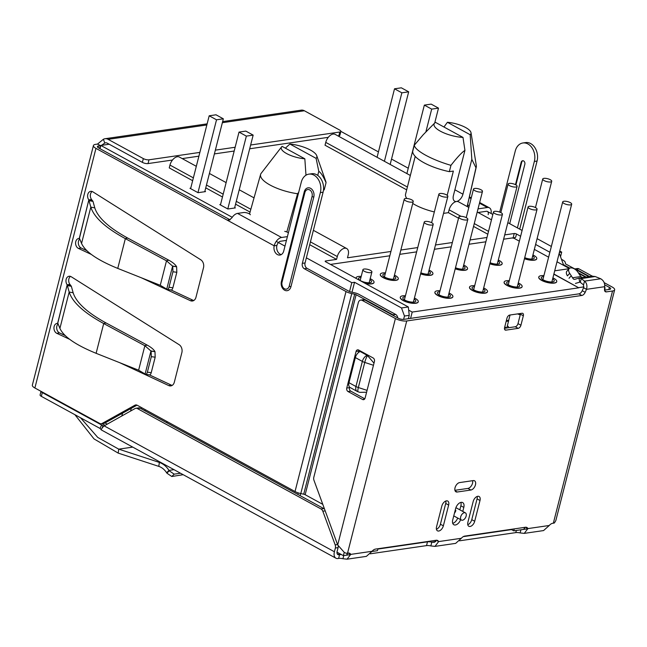 <?xml version="1.0" encoding="UTF-8"?>
<svg xmlns="http://www.w3.org/2000/svg" width="647" height="647" viewBox="0 0 647 647"><rect width="100%" height="100%" fill="white"/><g stroke="black" fill="none" stroke-linecap="round" stroke-linejoin="round"><path stroke-width="0.97" d="M425.839 132.053L431.686 109.125L438.496 108.13L434.711 122.995A20.599 6.721 -165.7 0 1 435.496 122.38L462.993 137.415A20.599 6.721 -165.7 0 1 441.303 131.673A20.599 6.721 -165.7 0 1 434.711 122.995L423.195 134.754L414.258 145.284L412.649 151.592A36.046 11.767 14.3 0 0 423.834 162.664A36.046 11.767 14.3 0 0 449.341 171.657L453.369 171.067L447.19 195.321M414.258 145.284C414.856 148.034 418.682 151.358 425.726 155.256C432.956 159.162 441.359 162.526 450.951 165.349L449.341 171.657M415.204 156.388L405.564 194.213A30.902 10.085 14.3 0 0 406.85 198.483M412.729 203.457A30.902 10.085 14.3 0 0 415.059 204.824A30.902 10.085 14.3 0 0 434.331 211.941M443.955 127.006L447.417 122.291A17.509 5.718 -165.7 0 1 471.016 132.708A17.509 5.718 -165.7 0 1 470.159 134.722L471.833 159.348L462.945 194.197A7.206 4.205 118.7 0 1 456.491 201.5A8.241 4.812 118.7 0 0 449.115 209.838L448.395 212.669L443.535 213.381M447.417 122.291L470.159 134.722M487.806 234.214L473.547 226.418M458.545 218.217L448.395 212.669M408.378 318.688L409.236 315.332L408.322 306.969L325.684 261.784A1.65 0.542 14.3 0 1 325.174 261.218A1.65 0.542 14.3 0 1 325.603 260.984L336.569 259.39L337.297 256.56A8.241 4.812 -61.3 0 1 346.695 248.537A8.241 4.812 -61.3 0 1 348.199 254.967L347.479 257.797L390.925 251.473M289.896 144.022A20.599 6.721 -165.7 0 1 316.731 155.676A20.599 6.721 -165.7 0 1 316.108 158.361L289.896 144.022L285.367 148.155M323.492 189.983L324.212 189.878L326.048 182.68C323.443 176.615 321.025 172.814 318.785 171.293L317.742 175.394M316.731 155.676L325.756 181.362A36.046 11.767 -165.7 0 1 326.048 182.68M192.644 180.691L169.247 167.905L169.967 165.074A8.241 4.812 118.7 0 1 179.373 157.051L196.308 166.311M250.057 212.087L235.565 204.161M222.471 197.003L205.746 187.856M316.108 158.361L318.785 171.293M304.834 158.798A17.509 5.718 -165.7 0 1 287.284 153.913A17.509 5.718 -165.7 0 1 281.631 146.829A17.509 5.718 -165.7 0 1 282.092 146.368L304.834 158.798L305.982 175.208M298.728 192.208L297.588 193.752L286.823 231.95M297.588 193.752A30.902 10.085 14.3 0 1 260.62 174.367A30.902 10.085 14.3 0 1 260.887 173.687L281.631 146.829M336.569 259.39L309.711 244.703M520.617 236.252L516.5 234.004A1.65 0.542 14.3 0 0 514.236 233.518L504.717 234.901M513.896 238.201L515.683 237.206L513.031 238.233M99.363 148.349L100.827 145.446L109.189 144.232M408.322 306.969L401.504 307.956L404.464 316.027L403.607 319.383M409.236 315.332L404.464 316.027M344.22 552.368L343.387 555.644L336.99 552.15M377.953 548.737L377.46 550.686L371.944 551.487M350.771 554.568L343.387 555.644M401.504 307.956L354.54 282.278L352 292.242M300.143 495.667L300.685 493.548M306.363 257.829L351.806 282.674L354.54 282.278M351.806 282.674L349.55 291.53M298.227 492.885L297.838 494.405M204.881 191.245L205.536 191.601L198.039 192.693L189.967 188.277L190.736 188.164M101.959 423.639L104.976 425.289M105.049 422.936L107.143 424.084M122.542 413.198L121.822 415.916M130.589 411.039L131.309 408.322M234.707 207.55L235.354 207.905L227.865 208.997L219.786 204.589L220.562 204.476M99.994 148.689L100.827 145.446L232.233 217.295M276.261 241.371L284.979 246.135M166.902 422.814L167.185 421.634M390.214 164.257L390.562 164.661M340.872 131.373L378.438 151.908M391.532 159.073L408.257 168.22M487.725 211.666L492.836 214.456M507.838 222.665L522.097 230.453M537.091 238.654L551.349 246.45M559.744 251.044L561.701 252.112L560.528 256.73M559.388 252.451L561.701 252.112M563.723 265.448L559.21 253.147M527.952 528.769L513.758 530.839L514.252 528.89M513.758 530.839L511.049 529.359M400.857 250.025L417.727 247.566M435.48 244.987L452.35 242.528M470.094 239.948L486.965 237.489M468.816 207.444L458.521 201.815A8.241 4.812 118.7 0 0 456.491 201.5A7.206 4.205 118.7 0 1 454.72 201.217A7.206 4.205 118.7 0 1 453.41 195.588L464.934 150.371L462.993 137.415M410.335 175.466L335.162 134.366A8.241 4.812 118.7 0 0 325.756 142.389L325.029 145.219L406.672 189.854M464.934 150.371C461.756 152.466 457.097 157.456 450.951 165.349M467.142 206.53L475.974 167.775A30.902 10.085 14.3 0 0 476.281 166.95A30.902 10.085 14.3 0 0 476.321 165.575L471.016 132.708M475.974 167.775L471.833 159.348M535.619 244.453L549.869 252.249M245.828 131.106L253.163 135.118L246.353 136.113L239.01 132.093L245.828 131.106M234.586 208.019L253.163 135.118M227.784 208.957L246.353 136.113M220.441 204.945L239.01 132.093M166.837 421.448A21.488 12.544 118.7 0 0 166.999 422.41M216.001 114.794L223.344 118.813L216.527 119.8L209.191 115.789L216.001 114.794M204.759 191.714L223.344 118.813M197.958 192.652L216.527 119.8M190.622 188.641L209.191 115.789M144.613 410.627A20.599 15.318 -98.3 0 0 145.68 409.875M141.798 407.756A20.599 15.318 81.7 0 1 141.078 408.694M438.496 108.13L431.161 104.118L424.343 105.113L431.686 109.125M406.89 173.582L424.343 105.113M384.407 161.289L401.86 92.82L408.678 91.825L401.334 87.814L394.524 88.801L401.86 92.82M377.072 157.278L394.524 88.801M390.165 164.443L408.678 91.825M425.653 223.676A4.634 1.512 -165.7 0 1 424.23 222.083A4.634 1.512 -165.7 0 1 427.085 221.411A4.634 1.512 -165.7 0 1 431.784 222.786A4.634 1.512 -165.7 0 1 433.207 224.372A4.634 1.512 -165.7 0 1 430.344 225.051A4.634 1.512 -165.7 0 1 425.653 223.676M460.268 218.637A4.634 1.512 -165.7 0 1 458.844 217.044A4.634 1.512 -165.7 0 1 461.707 216.373A4.634 1.512 -165.7 0 1 466.406 217.74A4.634 1.512 -165.7 0 1 467.83 219.333A4.634 1.512 -165.7 0 1 464.967 220.004A4.634 1.512 -165.7 0 1 460.268 218.637M494.89 213.591A4.634 1.512 -165.7 0 1 493.467 212.006A4.634 1.512 -165.7 0 1 496.33 211.326A4.634 1.512 -165.7 0 1 501.021 212.701A4.634 1.512 -165.7 0 1 502.444 214.294A4.634 1.512 -165.7 0 1 499.581 214.966A4.634 1.512 -165.7 0 1 494.89 213.591M506.358 320.637L508.688 320.297A4.634 1.512 -165.7 0 1 508.688 320.572A4.634 1.512 -165.7 0 1 506.197 321.276M508.688 320.297L510.038 315.008M529.505 208.552A4.634 1.512 -165.7 0 1 528.081 206.959A4.634 1.512 -165.7 0 1 530.944 206.288A4.634 1.512 -165.7 0 1 535.643 207.663A4.634 1.512 -165.7 0 1 537.067 209.256A4.634 1.512 -165.7 0 1 534.204 209.927A4.634 1.512 -165.7 0 1 529.505 208.552M564.127 203.514A4.634 1.512 -165.7 0 1 562.704 201.921A4.634 1.512 -165.7 0 1 565.567 201.249A4.634 1.512 -165.7 0 1 570.258 202.616A4.634 1.512 -165.7 0 1 571.681 204.209A4.634 1.512 -165.7 0 1 568.818 204.889A4.634 1.512 -165.7 0 1 564.127 203.514M550.29 179.712A4.634 1.512 -165.7 0 1 551.713 181.306A4.634 1.512 -165.7 0 1 548.85 181.985A4.634 1.512 -165.7 0 1 544.151 180.61A4.634 1.512 -165.7 0 1 542.728 179.017A4.634 1.512 -165.7 0 1 545.591 178.346A4.634 1.512 -165.7 0 1 550.29 179.712M515.667 184.759A4.634 1.512 -165.7 0 1 517.09 186.352A4.634 1.512 -165.7 0 1 514.228 187.023A4.634 1.512 -165.7 0 1 509.537 185.649A4.634 1.512 -165.7 0 1 508.113 184.055A4.634 1.512 -165.7 0 1 510.976 183.384A4.634 1.512 -165.7 0 1 515.667 184.759M481.053 189.797A4.634 1.512 -165.7 0 1 482.476 191.391A4.634 1.512 -165.7 0 1 479.613 192.062A4.634 1.512 -165.7 0 1 474.914 190.687A4.634 1.512 -165.7 0 1 473.491 189.102A4.634 1.512 -165.7 0 1 476.354 188.423A4.634 1.512 -165.7 0 1 481.053 189.797M446.43 194.836A4.634 1.512 -165.7 0 1 447.853 196.429A4.634 1.512 -165.7 0 1 444.99 197.1A4.634 1.512 -165.7 0 1 440.3 195.734A4.634 1.512 -165.7 0 1 438.876 194.14A4.634 1.512 -165.7 0 1 441.739 193.469A4.634 1.512 -165.7 0 1 446.43 194.836M411.815 199.883A4.634 1.512 -165.7 0 1 413.239 201.468A4.634 1.512 -165.7 0 1 410.376 202.147A4.634 1.512 -165.7 0 1 405.677 200.772A4.634 1.512 -165.7 0 1 404.254 199.179A4.634 1.512 -165.7 0 1 407.117 198.508A4.634 1.512 -165.7 0 1 411.815 199.883M454.469 513.144A4.117 2.402 118.7 0 0 455.86 510.459M506.423 328.029A4.634 1.512 14.3 0 0 505.194 327.091M508.55 327.722A6.284 2.054 14.3 0 0 507.345 325.829M517.511 313.916L520.228 314.879M370.48 270.389A4.634 1.512 -165.7 0 1 371.904 271.983A4.634 1.512 -165.7 0 1 369.041 272.654A4.634 1.512 -165.7 0 1 364.342 271.287A4.634 1.512 -165.7 0 1 362.918 269.694A4.634 1.512 -165.7 0 1 365.781 269.023A4.634 1.512 -165.7 0 1 370.48 270.389M462.443 520.245A4.117 2.402 -61.3 0 1 461.432 520.083A4.117 2.402 -61.3 0 1 460.939 516.08A4.117 2.402 -61.3 0 1 464.368 512.699A4.117 2.402 -61.3 0 1 465.387 512.853A4.117 2.402 -61.3 0 1 465.88 516.856A4.117 2.402 -61.3 0 1 462.443 520.245M356.101 278.42A9.268 3.025 -165.7 0 1 356.076 277.798A9.268 3.025 -165.7 0 1 358.454 276.471A9.268 3.025 -165.7 0 1 361.212 276.398M370.197 278.687A9.268 3.025 -165.7 0 1 374.039 282.375A9.268 3.025 -165.7 0 1 371.661 283.693A9.268 3.025 -165.7 0 1 364.682 283.111M365.304 283.451A9.268 3.025 14.3 0 0 371.613 283.879A9.268 3.025 14.3 0 0 373.99 282.561A9.268 3.025 14.3 0 0 374.006 282.464M356.052 277.887A9.268 3.025 14.3 0 0 356.028 277.984A9.268 3.025 14.3 0 0 356.004 278.364M360.953 277.409A6.696 2.184 14.3 0 0 360.282 277.474A6.696 2.184 14.3 0 0 358.567 278.428A6.696 2.184 14.3 0 0 362.425 281.542A6.696 2.184 14.3 0 0 369.825 282.69A6.696 2.184 14.3 0 0 371.54 281.736A6.696 2.184 14.3 0 0 369.938 279.698M532.934 254.991A9.268 3.025 -165.7 0 1 536.775 258.679A9.268 3.025 -165.7 0 1 534.398 259.997A9.268 3.025 -165.7 0 1 524.499 258.541M524.45 258.727A9.268 3.025 14.3 0 0 534.349 260.191A9.268 3.025 14.3 0 0 536.727 258.865A9.268 3.025 14.3 0 0 536.743 258.768M524.725 257.676A6.696 2.184 14.3 0 0 532.562 258.994A6.696 2.184 14.3 0 0 534.276 258.04A6.696 2.184 14.3 0 0 532.675 256.002M552.902 277.895A9.268 3.025 -165.7 0 1 556.743 281.582A9.268 3.025 -165.7 0 1 554.366 282.901A9.268 3.025 -165.7 0 1 544.127 281.316A9.268 3.025 -165.7 0 1 538.781 277.005A9.268 3.025 -165.7 0 1 541.159 275.679A9.268 3.025 -165.7 0 1 543.917 275.606M538.765 277.094A9.268 3.025 14.3 0 0 538.733 277.191A9.268 3.025 14.3 0 0 544.078 281.502A9.268 3.025 14.3 0 0 554.317 283.095A9.268 3.025 14.3 0 0 556.695 281.768A9.268 3.025 14.3 0 0 556.719 281.671M543.658 276.617A6.696 2.184 14.3 0 0 542.995 276.681A6.696 2.184 14.3 0 0 541.272 277.636A6.696 2.184 14.3 0 0 545.138 280.749A6.696 2.184 14.3 0 0 552.53 281.898A6.696 2.184 14.3 0 0 554.253 280.944A6.696 2.184 14.3 0 0 552.643 278.906M498.311 260.037A9.268 3.025 -165.7 0 1 502.153 263.717A9.268 3.025 -165.7 0 1 499.775 265.044A9.268 3.025 -165.7 0 1 489.884 263.58M489.836 263.774A9.268 3.025 14.3 0 0 499.727 265.23A9.268 3.025 14.3 0 0 502.104 263.903A9.268 3.025 14.3 0 0 502.129 263.814M490.102 262.714A6.696 2.184 14.3 0 0 497.939 264.033A6.696 2.184 14.3 0 0 499.662 263.078A6.696 2.184 14.3 0 0 498.053 261.048M518.279 282.941A9.268 3.025 -165.7 0 1 522.129 286.621A9.268 3.025 -165.7 0 1 519.751 287.947A9.268 3.025 -165.7 0 1 509.504 286.354A9.268 3.025 -165.7 0 1 504.159 282.043A9.268 3.025 -165.7 0 1 506.536 280.717A9.268 3.025 -165.7 0 1 509.302 280.644M504.142 282.141A9.268 3.025 14.3 0 0 504.11 282.229A9.268 3.025 14.3 0 0 509.456 286.548A9.268 3.025 14.3 0 0 519.703 288.133A9.268 3.025 14.3 0 0 522.08 286.807A9.268 3.025 14.3 0 0 522.097 286.718M509.043 281.663A6.696 2.184 14.3 0 0 508.372 281.728A6.696 2.184 14.3 0 0 506.658 282.682A6.696 2.184 14.3 0 0 510.515 285.796A6.696 2.184 14.3 0 0 517.915 286.936A6.696 2.184 14.3 0 0 519.63 285.982A6.696 2.184 14.3 0 0 518.029 283.952M463.689 265.076A9.268 3.025 -165.7 0 1 467.538 268.756A9.268 3.025 -165.7 0 1 465.161 270.082A9.268 3.025 -165.7 0 1 455.262 268.618M455.213 268.812A9.268 3.025 14.3 0 0 465.112 270.268A9.268 3.025 14.3 0 0 467.49 268.95A9.268 3.025 14.3 0 0 467.506 268.853M455.488 267.753A6.696 2.184 14.3 0 0 463.325 269.079A6.696 2.184 14.3 0 0 465.039 268.125A6.696 2.184 14.3 0 0 463.438 266.087M483.665 287.98A9.268 3.025 -165.7 0 1 487.506 291.66A9.268 3.025 -165.7 0 1 485.129 292.986A9.268 3.025 -165.7 0 1 474.882 291.393A9.268 3.025 -165.7 0 1 469.544 287.082A9.268 3.025 -165.7 0 1 471.922 285.764A9.268 3.025 -165.7 0 1 474.68 285.691M469.52 287.179A9.268 3.025 14.3 0 0 469.496 287.276A9.268 3.025 14.3 0 0 474.841 291.587A9.268 3.025 14.3 0 0 485.08 293.172A9.268 3.025 14.3 0 0 487.458 291.854A9.268 3.025 14.3 0 0 487.482 291.757M474.421 286.702A6.696 2.184 14.3 0 0 473.758 286.767A6.696 2.184 14.3 0 0 472.035 287.721A6.696 2.184 14.3 0 0 475.893 290.835A6.696 2.184 14.3 0 0 483.293 291.983A6.696 2.184 14.3 0 0 485.015 291.029A6.696 2.184 14.3 0 0 483.406 288.991M429.074 270.114A9.268 3.025 -165.7 0 1 432.916 273.802A9.268 3.025 -165.7 0 1 430.538 275.121A9.268 3.025 -165.7 0 1 420.647 273.665M420.599 273.851A9.268 3.025 14.3 0 0 430.49 275.307A9.268 3.025 14.3 0 0 432.867 273.988A9.268 3.025 14.3 0 0 432.892 273.891M420.865 272.799A6.696 2.184 14.3 0 0 428.702 274.118A6.696 2.184 14.3 0 0 430.425 273.163A6.696 2.184 14.3 0 0 428.815 271.125M449.042 293.018A9.268 3.025 -165.7 0 1 452.892 296.706A9.268 3.025 -165.7 0 1 450.514 298.024A9.268 3.025 -165.7 0 1 440.267 296.439A9.268 3.025 -165.7 0 1 434.921 292.12A9.268 3.025 -165.7 0 1 437.299 290.802A9.268 3.025 -165.7 0 1 440.065 290.729M434.905 292.218A9.268 3.025 14.3 0 0 434.873 292.315A9.268 3.025 14.3 0 0 440.219 296.625A9.268 3.025 14.3 0 0 450.466 298.21A9.268 3.025 14.3 0 0 452.843 296.892A9.268 3.025 14.3 0 0 452.86 296.795M439.806 291.74A6.696 2.184 14.3 0 0 439.135 291.805A6.696 2.184 14.3 0 0 437.421 292.759A6.696 2.184 14.3 0 0 441.278 295.873A6.696 2.184 14.3 0 0 448.678 297.022A6.696 2.184 14.3 0 0 450.393 296.067A6.696 2.184 14.3 0 0 448.783 294.029M394.452 275.153A9.268 3.025 -165.7 0 1 398.301 278.841A9.268 3.025 -165.7 0 1 395.924 280.159A9.268 3.025 -165.7 0 1 385.677 278.574A9.268 3.025 -165.7 0 1 380.331 274.263A9.268 3.025 -165.7 0 1 382.709 272.937A9.268 3.025 -165.7 0 1 385.475 272.864M380.315 274.36A9.268 3.025 14.3 0 0 380.282 274.449A9.268 3.025 14.3 0 0 385.628 278.76A9.268 3.025 14.3 0 0 395.875 280.353A9.268 3.025 14.3 0 0 398.253 279.027A9.268 3.025 14.3 0 0 398.269 278.93M385.216 273.875A6.696 2.184 14.3 0 0 384.544 273.94A6.696 2.184 14.3 0 0 382.83 274.894A6.696 2.184 14.3 0 0 386.688 278.016A6.696 2.184 14.3 0 0 394.088 279.156A6.696 2.184 14.3 0 0 395.802 278.202A6.696 2.184 14.3 0 0 394.193 276.164M414.428 298.057A9.268 3.025 -165.7 0 1 418.269 301.745A9.268 3.025 -165.7 0 1 415.892 303.063A9.268 3.025 -165.7 0 1 405.645 301.478A9.268 3.025 -165.7 0 1 400.307 297.167A9.268 3.025 -165.7 0 1 402.685 295.841A9.268 3.025 -165.7 0 1 405.443 295.768M400.283 297.264A9.268 3.025 14.3 0 0 400.258 297.353A9.268 3.025 14.3 0 0 405.596 301.664A9.268 3.025 14.3 0 0 415.843 303.257A9.268 3.025 14.3 0 0 418.221 301.931A9.268 3.025 14.3 0 0 418.245 301.834M405.184 296.779A6.696 2.184 14.3 0 0 404.521 296.844A6.696 2.184 14.3 0 0 402.798 297.798A6.696 2.184 14.3 0 0 406.656 300.92A6.696 2.184 14.3 0 0 414.056 302.06A6.696 2.184 14.3 0 0 415.778 301.106A6.696 2.184 14.3 0 0 414.169 299.068M553.897 274.005L578.75 287.818L412.204 312.064L410.594 318.364M412.204 312.064L408.669 310.131M330.496 264.413L389.826 255.775M399.765 254.328L416.636 251.869M434.38 249.289L451.25 246.83M469.002 244.242L485.873 241.792M503.617 239.204L513.184 237.813L519.355 241.185M578.798 287.624L583.885 286.888M585.511 277.142L578.701 273.422M569.077 268.715L554.705 270.81M578.75 287.818L553.848 274.199M534.357 249.386L548.616 257.183M557.01 261.776L569.295 268.489M138.62 370.197L144.863 345.716L147.152 345.094L105.995 322.926C87.199 312.606 76.249 302.553 73.143 292.767L71.356 286.298L67.377 285.57L69.172 292.04C72.44 302.262 83.948 312.768 103.706 323.54L144.863 345.716L151.115 351.151L154.981 351.661L150.986 350.933L145.106 374.015L138.62 370.197L96.112 353.311C75.739 344.988 63.673 336.666 59.912 328.369L57.793 323.16L57.357 323.379A5.152 3.825 -98.3 0 0 57.065 323.403A5.152 3.825 -98.3 0 0 53.944 327.892A5.152 3.825 -98.3 0 0 56.807 333.318L69.666 339.327M65.21 335.575L59.532 332.922A5.152 3.825 81.7 0 1 56.758 328.749A5.152 3.825 81.7 0 1 58.084 323.872M160.262 285.295L166.505 260.814L168.794 260.191L127.637 238.023C108.842 227.704 97.891 217.651 94.785 207.865L92.998 201.395L89.019 200.667L90.815 207.137C94.082 217.36 105.59 227.865 125.348 238.638L166.505 260.814L172.749 266.249L176.623 266.758L172.628 266.03L166.748 289.112L160.262 285.295L117.754 268.408C97.382 260.078 85.315 251.764 81.554 243.458L79.435 238.25L78.999 238.476A5.152 3.825 -98.3 0 0 78.708 238.5A5.152 3.825 -98.3 0 0 75.586 242.989A5.152 3.825 -98.3 0 0 78.449 248.416L91.308 254.425M86.852 250.672L81.174 248.019A5.152 3.825 81.7 0 1 78.4 243.846A5.152 3.825 81.7 0 1 79.727 238.969M74.915 414.703L94.001 438.901L118.191 453.11L158.806 466.382L159.348 462.419L118.733 449.147L97.762 437.429L80.495 417.752M180.513 473.232L174.172 474.154L171.803 476.507L183.182 474.696M173.994 469.665L168.988 470.401L166.619 472.747L166.877 473.159L169.247 470.806L174.172 474.154M166.877 473.159L171.803 476.507M160.448 462.257L159.348 462.419C163.287 463.81 166.505 466.471 168.988 470.401L169.247 470.806M158.806 466.382C161.92 467.425 164.532 469.544 166.619 472.747M304.381 191.399A6.696 4.982 -98.3 0 1 310.762 188.423A6.696 4.982 -98.3 0 1 313.795 197.06L290.948 286.694A6.696 4.982 -98.3 0 1 282.602 288.327A6.696 4.982 -98.3 0 1 281.405 281.494L304.244 191.876A2.062 0.671 -165.7 0 1 304.252 191.844A6.696 4.982 -98.3 0 1 304.381 191.399L281.405 281.477A2.062 0.671 14.3 0 0 281.405 281.477A2.062 0.671 14.3 0 0 282.035 282.189L304.883 192.563A2.062 0.671 -165.7 0 1 304.252 191.86M176.825 272.282L172.959 271.764L169.004 287.268L172.87 287.778L176.825 272.282L176.623 266.758M172.749 266.249L172.959 271.764M166.748 289.112L166.877 289.282C167.67 289.929 168.374 289.258 169.004 287.268M171.188 290.066L166.877 289.282M170.751 289.799C171.536 290.446 172.239 289.775 172.87 287.778M176.502 266.548C175.313 264.486 172.741 262.367 168.794 260.191M92.998 201.395L91.559 199.486A5.152 3.825 81.7 0 1 92.133 191.488M141.321 277.773L190.372 300.669A6.179 4.594 -98.3 0 0 192.458 300.992A6.179 4.594 -98.3 0 0 195.968 297.288L203.506 267.721A6.179 4.594 -98.3 0 0 200.788 259.795L92.869 191.844A5.152 3.825 -98.3 0 0 90.726 191.342A5.152 3.825 -98.3 0 0 87.749 194.618A5.152 3.825 -98.3 0 0 88.833 199.883L79.435 238.25M79.33 238.201L88.833 199.883L91.559 199.486M193.776 300.515A6.179 4.594 81.7 0 1 193.097 300.273L171.261 290.074M79.5 238.403L78.999 238.476M155.183 357.184L151.317 356.667L147.362 372.171L151.228 372.688L155.183 357.184L154.981 351.661M151.115 351.151L151.317 356.667M145.106 374.015L145.235 374.184C146.028 374.839 146.732 374.16 147.362 372.171M149.546 374.977L145.235 374.184M149.109 374.702C149.894 375.349 150.597 374.678 151.228 372.688M154.859 351.45C153.671 349.388 151.107 347.269 147.152 345.094M71.356 286.298L69.916 284.389A5.152 3.825 81.7 0 1 70.491 276.39M119.687 362.676L168.73 385.572A6.179 4.594 -98.3 0 0 170.816 385.903A6.179 4.594 -98.3 0 0 174.326 382.191L181.864 352.623A6.179 4.594 -98.3 0 0 179.146 344.697L71.227 276.746A5.152 3.825 -98.3 0 0 69.083 276.253A5.152 3.825 -98.3 0 0 66.107 279.52A5.152 3.825 -98.3 0 0 67.191 284.785L57.793 323.16M57.688 323.104L67.191 284.785L69.916 284.389M172.134 385.418A6.179 4.594 81.7 0 1 171.455 385.175L149.619 374.977M57.858 323.306L57.357 323.379M250.349 214.755A4.117 1.343 -165.7 0 0 247.51 213.057A4.117 1.343 -165.7 0 0 243.482 212.54L237.53 213.405A8.241 4.812 118.7 0 0 231.852 217.869L228.787 220.441L227.218 220.142L95.958 148.373A8.241 2.693 -165.7 0 1 95.651 148.203A8.241 2.693 -165.7 0 1 93.427 145.543A8.241 2.693 -165.7 0 1 95.538 144.37L97.487 144.087L103.391 139.275A8.241 6.13 81.7 0 1 104.992 138.733A8.241 6.13 81.7 0 1 108.106 139.34L143.335 158.596A4.117 1.343 -165.7 0 0 148.996 159.809L199.858 152.401M284.753 231.359A4.117 1.343 -165.7 0 1 287.858 232.427L288.4 232.726M287.405 236.632L281.566 237.481A8.241 4.812 -61.3 0 0 274.191 245.82A6.696 4.982 -98.3 0 0 279.925 255.055A6.696 4.982 -98.3 0 0 283.734 251.036L301.284 182.171A13.393 9.956 81.7 0 1 308.894 174.14A13.393 9.956 81.7 0 1 320.362 192.604L302.335 263.353A4.117 3.065 -98.3 0 0 304.308 268.731L346.008 291.538A8.241 2.693 -165.7 0 0 351.758 293.576L300.782 493.572L303.71 494.195A2.062 0.671 -165.7 0 1 305.149 494.704L322.796 504.353M286.443 240.401L280.604 241.25A4.117 2.402 118.7 0 0 276.916 245.423A6.696 4.982 81.7 0 0 281.251 254.595M348.959 382.684L355.947 386.51A6.179 3.607 -61.3 0 0 357.071 391.338L350.084 387.513A6.179 3.607 118.7 0 1 348.959 382.684L355.357 357.589A6.179 3.607 118.7 0 1 360.185 351.515L367.181 355.332A6.09 4.529 81.7 0 1 367.536 355.559A6.179 1.173 108.1 0 0 364.746 362.425L358.349 387.521A6.179 1.173 108.1 0 0 358.115 391.783L359.522 392.244M373.998 363.161L367.536 355.559M366.59 392.244L359.805 392.341M136.517 404.982L134.867 405.224A4.117 3.065 -98.3 0 1 135.668 404.949A4.117 3.065 -98.3 0 1 137.221 405.248L295.032 491.534A8.241 2.693 14.3 0 0 300.782 493.572M134.867 405.224L102.072 423.47A4.117 3.065 81.7 0 1 101.272 423.745L103.997 423.348A4.117 3.065 -98.3 0 0 104.798 423.073L137.01 405.151M308.894 174.14L311.619 173.744A13.393 9.956 -98.3 0 1 323.096 192.208L305.06 262.957A4.117 3.065 81.7 0 0 307.034 268.335L348.733 291.142A4.117 1.343 14.3 0 0 351.612 292.161L354.54 292.784A6.179 2.014 -165.7 0 1 358.85 294.312L395.673 314.442A4.117 3.065 -98.3 0 1 397.759 317.944M394.177 315.987A4.117 3.065 81.7 0 0 392.947 314.838L356.125 294.708A2.062 0.671 14.3 0 0 354.685 294.199L351.758 293.576M97.487 144.087L100.689 145.656L98.473 145.971A4.117 1.343 14.3 0 0 97.422 146.562A4.117 1.343 14.3 0 0 98.643 147.953L230.146 219.843M93.427 145.543L32.35 385.159A8.241 2.693 14.3 0 0 34.574 387.82A8.241 2.693 14.3 0 0 34.881 387.99L99.719 423.437A4.117 3.065 81.7 0 0 101.272 423.745M215.354 150.144L235.144 147.257M250.648 145.001L339.804 132.02A4.117 1.343 -165.7 0 0 340.864 131.438A4.117 1.343 -165.7 0 0 339.594 130.023L304.373 110.758A8.241 6.13 -98.3 0 0 301.259 110.152L222.633 121.604M101.466 145.357L104.79 143.084A4.117 3.065 -98.3 0 1 105.59 142.809A4.117 3.065 -98.3 0 1 107.143 143.108L142.372 162.373A4.117 1.343 14.3 0 0 148.034 163.578L172.498 160.019M182.211 158.604L198.896 156.17M214.392 153.913L234.19 151.034M249.685 148.778L328.28 137.334M338.001 135.919L338.842 135.797A4.117 1.343 14.3 0 0 339.901 135.207L340.864 131.438M515.934 184.905L521.717 162.211A2.572 1.917 81.7 0 1 522.913 160.731M515.473 184.654L521.175 162.292A2.572 1.917 -98.3 0 1 522.639 160.747A2.572 1.917 -98.3 0 1 524.838 164.298L509.707 223.684M488.17 214.667A4.117 2.402 118.7 0 0 487.426 211.448A4.117 2.402 118.7 0 0 486.407 211.286L478.068 212.499M491.065 213.494A8.241 4.812 -61.3 0 0 489.399 207.833A8.241 4.812 -61.3 0 0 487.369 207.509L478.02 208.876M469.172 206.053L469.124 206.029A4.117 1.343 -165.7 0 1 467.846 204.703A32.957 10.756 14.3 0 0 467.797 203.829M499.694 212.103L515.271 151.01A13.393 9.956 81.7 0 1 522.881 142.979A13.393 9.956 81.7 0 1 534.349 161.443L517.414 227.898M519.711 229.159L537.075 161.046A13.393 9.956 -98.3 0 0 525.607 142.583L522.881 142.979M588.883 276.649L566.02 264.146A2.062 0.671 14.3 0 1 565.381 263.523L565.276 262.488A8.241 2.693 -165.7 0 0 562.72 259.981L561.467 259.301M604.702 290.107L604.816 289.654A4.117 3.065 -98.3 0 0 604.67 286.629M563.416 264.615L569.845 268.125M578.24 272.719L586.158 277.045M523.342 315.793A3.089 1.804 118.7 0 0 522.776 313.374A3.089 1.804 118.7 0 0 522.016 313.261L509.747 315.049A3.089 1.804 118.7 0 0 506.981 318.17L504.579 327.608A3.089 1.804 118.7 0 0 505.145 330.019A3.089 1.804 118.7 0 0 505.905 330.14L518.166 328.352A3.089 1.804 118.7 0 0 520.932 325.223L523.342 315.793L520.406 314.183L517.996 323.621A3.089 1.804 -61.3 0 1 515.238 326.751L504.466 328.32M520.52 313.48A3.089 1.804 -61.3 0 1 520.406 314.183M462.775 511.429L463.802 507.402A6.179 3.607 118.7 0 0 462.678 502.582A6.179 3.607 118.7 0 0 455.625 508.599L452.738 519.913A6.179 3.607 118.7 0 0 453.862 524.741A6.179 3.607 118.7 0 0 460.632 519.646M457.696 518.045A6.179 3.607 -61.3 0 1 452.738 523.326M460.874 502.396A6.179 3.607 -61.3 0 1 460.866 505.8L459.839 509.828M436.547 526.82A5.152 3.009 118.7 0 0 437.485 530.839A5.152 3.009 118.7 0 0 443.357 525.825L448.646 505.072A5.152 3.009 118.7 0 0 447.716 501.045A5.152 3.009 118.7 0 0 441.836 506.059L436.547 526.82M445.823 501.013A5.152 3.009 -61.3 0 1 445.718 503.463L440.421 524.216A5.152 3.009 -61.3 0 1 436.434 529.27M477.179 496.443A5.152 3.009 -61.3 0 1 477.065 498.902L471.768 519.654A5.152 3.009 -61.3 0 1 467.781 524.709M480.001 500.503L474.704 521.264A5.152 3.009 118.7 0 1 468.832 526.278A5.152 3.009 118.7 0 1 467.894 522.25L473.183 501.498A5.152 3.009 118.7 0 1 479.063 496.484A5.152 3.009 118.7 0 1 480.001 500.503L477.065 498.902M470.854 490.03A5.152 3.009 118.7 0 0 475.149 485.792A5.152 3.009 118.7 0 0 474.534 480.794A5.152 3.009 118.7 0 0 473.264 480.592L459.629 482.581A5.152 3.009 118.7 0 0 455.342 486.811A5.152 3.009 118.7 0 0 455.957 491.817A5.152 3.009 118.7 0 0 457.227 492.011L470.854 490.03L467.918 488.42L454.922 490.313M472.625 480.689A5.152 3.009 -61.3 0 1 471.558 485.501A5.152 3.009 -61.3 0 1 467.918 488.42M370.23 553.808L426.527 545.615A6.179 2.014 -165.7 0 1 430.853 545.931L431.816 542.154A6.179 2.014 14.3 0 0 427.489 541.838L377.872 549.06M435.819 541.571L431.816 542.154L434.38 542.307L435.9 540.302M511.502 529.602L463.309 536.622M525.485 527.256L527.92 528.591L524.248 533.387L520.123 532.926A6.179 2.014 -165.7 0 0 515.805 532.61L459.507 540.811M520.123 532.926L520.924 529.796M523.649 529.311L525.178 527.305M592.288 276.148L578.944 268.853A4.117 3.065 -98.3 0 0 577.391 268.554L574.771 268.934A4.117 3.065 81.7 0 1 576.218 269.249L589.563 276.544M604.694 284.817L609.393 287.389A4.117 1.343 14.3 0 1 610.655 288.805A4.117 1.343 14.3 0 1 609.603 289.387L604.524 290.131M604.161 282.642L612.119 286.993A8.241 2.693 -165.7 0 1 614.65 289.824A8.241 2.693 -165.7 0 1 612.539 290.996L606.433 291.886A4.117 2.402 118.7 0 1 605.414 291.724A4.117 2.402 118.7 0 1 604.508 289.508L604.662 286.694C604.953 283.16 603.635 280.515 600.723 278.768L595.183 276.528L592.126 276.196M614.65 289.824L555.83 520.584L554.382 522.954A8.241 2.693 14.3 0 1 553.347 523.197L552.667 523.302A6.179 3.607 118.7 0 0 549.263 525.485L543.569 530.572L524.248 533.387M549.263 525.485L527.92 528.591A6.179 3.607 118.7 0 0 526.933 527.507A6.179 3.607 118.7 0 0 525.404 527.265L464.756 536.096A6.179 3.607 118.7 0 0 461.351 538.28L455.658 543.375L434.97 546.383L430.853 545.931M436.207 540.261L438.65 541.588L434.97 546.391M461.351 538.28L438.65 541.588A6.179 3.607 118.7 0 0 437.655 540.504A6.179 3.607 118.7 0 0 436.135 540.269L375.486 549.101A6.179 3.607 118.7 0 0 372.082 551.284L366.388 556.371L347.059 559.186L342.942 558.725L343.743 555.595M346.468 555.11L347.989 553.104M358.422 352.575L358.81 351.038A2.677 1.99 81.7 0 1 359.117 350.302M358.624 350.027A2.677 1.99 -98.3 0 0 357.613 349.825A2.677 1.99 -98.3 0 0 356.085 351.434L346.76 388.038A2.677 1.99 -98.3 0 0 348.037 391.532L362.571 399.482A2.677 1.99 -98.3 0 0 363.582 399.676A2.677 1.99 -98.3 0 0 365.102 398.067L374.435 361.463A2.677 1.99 -98.3 0 0 373.149 357.969L358.624 350.027M364.795 398.811L350.763 391.136A2.677 1.99 81.7 0 1 349.485 387.642L349.606 387.157M347.544 553.169A8.241 2.693 14.3 0 1 346.242 553.266L344.455 552.57L337.694 544.96L313.997 480.373A4.117 3.065 81.7 0 1 313.819 477.235L358.341 302.578A4.117 3.065 81.7 0 1 360.678 300.103A4.117 3.065 81.7 0 1 362.239 300.41L395.406 318.542A8.241 2.693 -165.7 0 0 406.728 320.961L347.544 553.169L348.223 553.072A6.179 3.607 118.7 0 1 349.744 553.306A6.179 3.607 118.7 0 1 350.739 554.39L347.059 559.186M406.728 320.961L581.847 295.461A4.117 2.402 118.7 0 0 585.171 292.323L586.497 289.338L583.562 287.729L582.235 290.713A4.117 2.402 -61.3 0 1 578.911 293.859L403.793 319.359A4.117 1.343 14.3 0 1 398.131 318.146L364.965 300.014A4.117 3.065 -98.3 0 0 363.404 299.707L360.678 300.103M348.296 553.056L350.739 554.39L372.082 551.284M575.466 283.418L579.752 282.149L578.919 278.121L574.625 279.383L573.509 279.124L572.482 277.765A20.599 11.662 41.5 0 0 571.269 275.743L569.683 273.333A6.179 3.502 -138.5 0 1 569.15 268.634A6.179 3.502 -138.5 0 1 577.86 272.144L579.453 274.554A20.599 11.662 41.5 0 0 580.869 276.544L582.51 277.725M569.15 268.634L566.901 271.182A6.179 3.502 41.5 0 0 567.435 275.873L569.683 273.333M595.183 276.528L581.249 278.558L580.286 282.327L583.545 284.898L584.508 281.13L581.249 278.558L578.919 278.121L592.539 276.115M580.286 282.327L579.752 282.149L580.286 282.327M583.562 287.729L583.545 284.898M604.662 286.694L586.497 289.338C587.436 285.707 586.772 282.974 584.508 281.13L600.723 278.768M101.223 429.875L335.906 558.191A8.241 4.812 -61.3 0 0 337.936 558.515L338.616 558.41A6.179 2.014 -165.7 0 1 342.942 558.725M341.462 554.592A6.179 2.014 14.3 0 0 339.578 554.641L337.2 553.808M324.584 509.221A4.117 3.065 -98.3 0 0 323.759 508.574L140.14 408.184A4.117 3.065 -98.3 0 0 138.587 407.877L135.862 408.281A4.117 3.065 81.7 0 1 137.415 408.58L321.033 508.971A4.117 3.065 81.7 0 1 322.829 511.211L335.178 544.887A4.117 3.065 81.7 0 1 335.364 548.025L334.41 551.762A8.241 4.812 -61.3 0 0 335.906 558.191M338.899 554.738A4.117 2.402 118.7 0 1 337.888 554.576A4.117 2.402 118.7 0 1 337.136 551.365L338.09 547.629A4.117 3.065 -98.3 0 0 338.211 545.785M40.996 391.338L40.082 394.937A4.117 1.343 14.3 0 0 41.343 396.352L100.05 428.443L101.361 429.81C100.738 429.988 101.539 428.751 103.746 426.098L135.061 408.548A4.117 3.065 81.7 0 1 135.862 408.281M103.496 426.357L101.571 424.974L100.05 428.443M102.121 428.023L102.938 426.049M41.036 391.354A4.117 1.343 -165.7 0 0 42.306 392.575L103.706 426.147M488.525 231.383L474.267 223.587M460.996 216.333L449.115 209.838M337.297 256.56L310.431 241.873M250.834 209.288L236.284 201.33M223.191 194.173L206.466 185.026M193.364 177.86L169.967 165.074M516.5 234.004L515.683 237.206M513.136 237.821L514.236 233.518M325.603 260.984L325.433 261.631M407.392 187.023L325.756 142.389M454.881 189.789L462.945 194.197M59.532 332.922L56.807 333.318M81.174 248.019L78.449 248.416M132.74 447.109L118.733 449.147L118.191 453.11M289.233 286.12A2.062 0.671 14.3 0 0 290.948 286.686M313.795 197.06A2.062 0.671 -165.7 0 1 312.072 196.502L289.225 286.128A5.047 3.753 81.7 0 1 284.454 288.772A5.047 3.753 81.7 0 1 282.035 282.189M304.883 192.563A5.047 3.753 81.7 0 1 309.662 189.911A5.047 3.753 81.7 0 1 312.072 196.502M127.637 238.023L125.348 238.638L117.754 268.408M81.554 243.458L90.815 207.137L94.785 207.865M92.553 200.675L88.946 200.465M190.372 300.669L193.097 300.273M105.995 322.926L103.706 323.54L96.112 353.311M59.912 328.369L69.172 292.04L73.143 292.767M70.911 285.578L67.304 285.367M168.73 385.572L171.455 385.175M237.53 213.405L281.566 237.481M276.916 245.423L274.191 245.82L227.218 220.142L229.952 219.745M367.067 390.376L358.349 387.521A6.179 2.014 14.3 0 1 355.947 386.51L362.344 361.414L355.357 357.589M373.465 365.28L364.746 362.425A6.179 2.014 -165.7 0 1 362.344 361.414A6.179 3.607 -61.3 0 1 367.181 355.332M295.032 491.534L346.008 291.538M102.072 423.47L104.798 423.073M392.947 314.838L395.673 314.442M356.125 294.708L305.149 494.704M303.71 494.195L354.685 294.199M307.034 268.335L304.308 268.731M302.335 263.353L305.06 262.957M323.096 192.208L320.362 192.604M95.958 148.373L34.881 387.99M98.473 145.971L98.069 147.581M148.996 159.809L148.034 163.578M338.842 135.797L339.804 132.02M304.373 110.758L222.35 122.704M206.854 124.96L108.106 139.34M142.372 162.373L143.335 158.596M104.79 143.084L103.391 139.275M521.717 162.211L521.175 162.292M469.124 206.029L468.776 207.42M467.846 204.703L467.352 206.644M487.369 207.509L479.467 203.19M471.073 198.597L469.237 197.594M537.075 161.046L534.349 161.443M517.996 323.621L520.932 325.223M518.166 328.352L515.238 326.751M504.628 329.444L505.905 330.14M463.802 507.402L460.866 505.8M440.421 524.216L443.357 525.825M448.646 505.072L445.718 503.463M471.768 519.654L474.704 521.264M455.108 490.855L457.227 492.011M426.527 545.615L427.489 541.838M515.805 532.61L516.355 530.459M608.851 289.5L609.393 287.389M578.944 268.853L576.218 269.249M553.347 523.197L612.539 290.996M358.81 351.038L356.085 351.434M362.571 399.482L364.496 399.199M350.763 391.136L348.037 391.532M346.76 388.038L349.485 387.642M364.965 300.014L362.239 300.41M337.694 544.96L395.406 318.542M581.847 295.461L578.911 293.859M582.235 290.713L585.171 292.323M569.02 278.283L571.269 275.743M572.482 277.765L580.869 276.544M604.735 290.956L606.433 291.886M338.616 558.41L339.578 554.641M325.19 510.871L322.829 511.211M321.033 508.971L323.759 508.574M335.178 544.887L337.548 544.539M338.09 547.629L335.364 548.025M140.14 408.184L137.415 408.58M104.046 425.807L334.41 551.762M42.306 392.575L41.343 396.352M346.695 248.537L313.374 230.316M254.036 197.869L239.236 189.781M226.135 182.616L209.41 173.469M260.62 174.367L249.524 213.971M491.469 219.826L477.211 212.03M476.281 166.95L467.174 206.547M404.407 299.836L424.23 222.083M413.393 302.125L433.207 224.372M439.022 294.797L458.844 217.044M448.007 297.086L467.83 219.333M473.644 289.759L493.467 212.006M482.63 292.048L502.444 214.294M508.267 284.712L528.081 206.959M506.803 327.972L508.688 320.572M517.244 287.001L537.067 209.256M542.882 279.674L562.704 201.921M551.867 281.963L571.681 204.209M531.891 259.059L551.713 181.306M535.457 207.566L542.728 179.017M497.276 264.097L517.09 186.352M500.835 212.604L508.113 184.055M462.654 269.144L482.476 191.391M466.22 217.643L473.491 189.102M428.039 274.182L447.853 196.429M431.598 222.681L438.876 194.14M393.416 279.221L413.239 201.468M384.431 276.932L404.254 199.179M517.891 313.86L520.269 314.717M369.154 282.755L371.904 271.983M360.177 280.466L362.918 269.694M453.765 515.894L461.432 520.083M455.909 507.677L465.387 512.853M281.405 281.477L282.602 288.327M357.071 391.338A6.179 6.179 0 0 0 358.115 391.783M489.399 207.833L479.645 202.495M471.251 197.901L469.398 196.89M207.129 123.86L104.992 138.733"/></g></svg>
